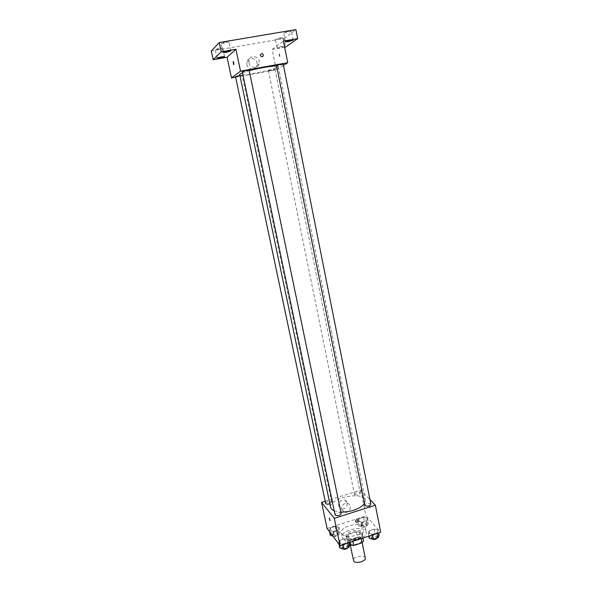 <?xml version="1.0" encoding="UTF-8"?>
<svg xmlns="http://www.w3.org/2000/svg" width="592" height="592" viewBox="0 0 592 592"><rect width="100%" height="100%" fill="white"/><g stroke="black" fill="none" stroke-linecap="round" stroke-linejoin="round"><path stroke-width="0.44" stroke-dasharray="2.96 2.22" d="M365.279 558.004C364.776 554.156 352.351 556.702 353.402 560.446M350.005 543.234C351.922 546.157 362.637 543.323 361.653 540.163C361.179 536.463 348.688 539.023 349.709 542.612L350.005 543.234M361.261 538.631L360.972 537.218L362.4 535.531L359.433 532.001L356.451 531.794L348.2 534.487L349.332 539.978L357.575 537.27L360.55 537.492L363.525 541.073M349.657 543.922L347.874 541.658L349.332 539.978M360.972 537.218L352.595 539.971L352.884 541.384M350.109 542.302L349.583 539.741L346.734 536.152L347.874 541.658M349.583 539.741L352.595 539.971M348.2 534.487L346.734 536.152M357.294 539.208C351.382 540.711 347.726 540.163 346.327 537.573C344.944 532.696 362.126 529.174 362.77 534.199C362.903 536.152 361.076 537.825 357.294 539.208M357.006 537.817C360.794 536.426 362.622 534.761 362.489 532.815C361.845 527.805 344.662 531.335 346.046 536.189L346.438 537.018C348.533 538.905 352.055 539.171 357.006 537.817M356.451 531.794L357.575 537.27M362.4 535.531L362.918 538.084M359.433 532.001L360.55 537.492M342.872 538.187C346.586 543.989 368.231 538.32 366.241 532.097C365.286 524.801 340.319 529.929 342.317 537.003L342.872 538.187M342.006 534.021C345.706 539.763 367.38 534.095 365.397 527.938C364.457 520.716 339.468 525.844 341.451 532.852L342.006 534.021M378.147 530.069L377.311 532.711L372.324 534.347L368.239 533.325L369.127 530.691L374.063 529.07L378.147 530.069L377.311 532.711L372.324 534.347L368.239 533.325L369.127 530.691L374.063 529.07L378.147 530.069L378.71 532.881M367.432 518.178L366.552 520.657L361.734 522.218L357.834 521.286L358.759 518.814L363.532 517.275L367.432 518.178L366.552 520.657L361.734 522.218L357.834 521.286L358.759 518.814L363.532 517.275L367.432 518.178L368.387 522.928L367.514 525.43L362.704 526.998L358.804 526.044L359.721 523.55L364.487 522.003L368.387 522.928M327.102 528.456L365.974 515.913L380.715 532.223M348.784 539.712L347.748 542.435L342.679 544.107L338.691 543.027L339.771 540.311L344.796 538.661L348.784 539.712L347.748 542.435L342.679 544.107L338.691 543.027L339.771 540.311L344.796 538.661L348.784 539.712L349.369 542.546M339.016 527.376L337.965 529.929L333.059 531.52L329.256 530.536L330.358 527.983L335.22 526.414L339.016 527.376L337.965 529.929L333.059 531.52L329.256 530.536L330.358 527.983L335.22 526.414L339.016 527.376L340.015 532.156L338.972 534.731L334.073 536.33L332.771 535.982M334.169 510.918L340.874 512.154M364.42 503.74L365.331 500.381C364.073 490.642 327.975 498.057 330.654 507.499M325.215 501.254L360.78 490.08L369.97 499.596M354.586 494.594C357.198 495.408 359.115 494.919 360.328 493.129C358.042 491.93 356.073 492.322 354.43 494.305L354.586 494.594M370.888 504.206C370.688 502.467 364.272 503.711 364.753 505.398M341.177 513.641C340.962 511.873 334.51 513.242 335.02 514.951M325.667 503.415C326.932 501.542 328.863 501.032 331.476 501.868L329.862 503.748M360.78 490.08L365.974 515.913M338.624 505.82L341.184 508.72C346.438 510.681 350.131 501.431 344.625 500.092C340.666 499.877 338.668 501.787 338.624 505.82M369.948 507.744L370.022 507.81C370.333 507.307 370.126 506.456 369.386 505.242C369.06 505.62 369.245 506.456 369.948 507.744L370.015 507.81C370.333 507.307 370.126 506.456 369.386 505.242C369.06 505.627 369.245 506.456 369.948 507.744M329.3 518L330.121 520.664M341.525 509.253L344.107 512.184C349.413 514.159 353.143 504.798 347.593 503.459C343.589 503.244 341.569 505.176 341.525 509.253M355.585 521.471C355.607 520.272 356.199 519.717 357.368 519.783L357.368 519.783M242.431 72.735L249.202 70.655M276.501 66.001L278.358 66.459C279.594 68.842 239.457 77.078 239.656 74.4M235.52 76.597C237.37 76.642 239.56 76.227 242.084 75.347L239.864 75.391M283.242 64.136C283.494 64.558 276.346 66.045 276.412 65.564M249.121 70.256C249.373 70.685 242.143 72.157 242.209 71.662M268.509 70.589C271.062 69.708 273.223 69.294 274.984 69.331C275.221 69.723 268.354 71.136 268.428 70.692L268.509 70.589M235.638 77.167L276.272 69.849L283.487 65.357M211.285 50.986L283.931 38.554L285.618 47.094M276.272 69.849L272.165 49.425L284.685 47.249M246.886 64.506C247.737 69.797 255.47 70.589 256.78 65.542C259.081 59.067 248.64 55.056 246.968 61.805L246.886 64.506M272.165 49.425L283.464 41.085M279.89 56.558L279.446 53.524C278.965 54.027 279.061 55.034 279.727 56.529L279.446 53.524C278.965 54.027 279.054 55.034 279.727 56.529L279.89 56.558M233.144 61.575L233.736 64.706M248.995 62.893C249.861 68.258 257.683 69.064 259.015 63.958C261.338 57.394 250.779 53.324 249.084 60.169L248.995 62.893M260.421 55.404L260.45 54.59M284.508 46.346L279.912 47.745L277.115 47.871C276.804 47.338 284.36 45.739 284.5 46.309L282.806 37.703L279.994 37.792L275.391 39.257L278.203 39.168L282.806 37.703M283.931 38.554L295.874 29.6M219.588 48.107L215.162 49.521L218.307 49.417L222.725 48.011L219.588 48.107M225.715 41.877L221.075 43.379L224.316 43.297L228.949 41.795L225.715 41.877M288.526 31.25L283.694 32.812L286.587 32.738L291.412 31.176L288.526 31.25M330.269 535.323L331.365 532.748L336.219 531.179L340.015 532.156M332.334 534.65C334.946 535.612 336.863 535.094 338.099 533.103C335.768 531.786 333.807 532.208 332.208 534.384L332.334 534.65M337.965 529.929L338.972 534.731M333.059 531.52L334.073 536.33M329.256 530.536L329.485 531.623M330.358 527.983L331.365 532.748M335.22 526.414L336.219 531.179M333.037 536.345C335.827 536.818 337.603 536.197 338.38 534.465C336.049 533.14 334.088 533.57 332.497 535.745L332.563 535.93M360.831 525.385C363.451 526.31 365.353 525.814 366.529 523.913C364.228 522.581 362.282 522.965 360.676 525.074L360.831 525.385M366.552 520.657L367.514 525.43M361.734 522.218L362.704 526.998M357.834 521.286L358.804 526.044M358.759 518.814L359.721 523.55M363.532 517.275L364.487 522.003M361.113 526.739C363.725 527.672 365.627 527.176 366.803 525.267C364.502 523.927 362.556 524.32 360.95 526.429L361.113 526.739M339.727 547.977L340.807 545.232L345.817 543.582L349.805 544.655M341.858 547.274C344.588 548.318 346.572 547.785 347.83 545.669C347.578 543.759 341.184 545.121 341.717 546.971L341.858 547.274M347.748 542.435L347.874 543.034M342.679 544.107L342.805 544.707M338.691 543.027L338.927 544.152M339.771 540.311L340.807 545.232M344.796 538.661L345.817 543.582M348.022 547.652L348.118 547.075C347.874 545.165 341.48 546.527 342.013 548.377L342.124 548.636M369.223 538.246L370.111 535.582L375.039 533.962L379.124 534.976M371.325 537.551C374.055 538.557 376.024 538.047 377.222 536.026C374.825 534.569 372.805 534.961 371.147 537.203L371.325 537.551M377.311 532.711L377.43 533.303M372.324 534.347L372.449 534.946M368.239 533.325L368.801 536.145M369.127 530.691L370.111 535.582M374.063 529.07L375.039 533.962M377.43 537.928L377.504 537.432C375.106 535.967 373.078 536.359 371.428 538.602L371.517 538.831M362.171 542.723L361.653 540.163M350.101 544.492L349.709 542.612M346.046 536.189L346.327 537.573M362.489 532.815L362.77 534.199M341.451 532.852L342.317 537.003M365.397 527.938L366.241 532.097M347.593 503.459L344.625 500.092M344.107 512.184L341.184 508.72M278.358 66.459L365.331 500.381M331.601 502.127L242.15 75.258M268.428 70.692L354.43 494.305M274.984 69.331L360.328 493.129M249.084 60.169L246.968 61.805M259.015 63.958L256.78 65.542M293.173 40.167L291.412 31.176M285.47 41.795L283.694 32.812M230.88 50.934L228.949 41.795M223.021 52.51L221.075 43.379M224.59 56.758L222.725 48.011M217.042 58.268L215.162 49.521M277.115 47.871L275.391 39.257M332.208 534.384L332.497 535.745M338.099 533.103L338.38 534.465M360.676 525.074L360.95 526.429M366.529 523.913L366.803 525.267M341.717 546.971L342.013 548.377M347.83 545.669L348.118 547.075M371.147 537.203L371.428 538.602M377.222 536.026L377.504 537.432"/><path stroke-width="0.89" d="M350.101 544.492L353.698 561.09C355.637 564.146 366.3 561.297 365.279 558.004L362.171 542.723M361.261 538.631L362.104 542.775L363.525 541.073L362.918 538.084M362.104 542.775L353.742 545.543L350.73 545.299L349.657 543.922M352.884 541.384L353.742 545.543M350.109 542.302L350.73 545.299M369.97 499.596L375.365 505.183L380.715 532.223L340.03 545.617L327.102 528.456L321.567 502.401L325.215 501.254M375.365 505.183L334.302 518.34L340.03 545.617M355.585 521.471C355.607 520.279 356.199 519.717 357.368 519.783C358.582 521.108 358.241 521.952 356.347 522.322L355.585 521.471L356.347 522.322C358.241 521.952 358.582 521.101 357.368 519.783M242.431 72.735L239.656 74.4L330.654 507.499L331.402 509.016L334.169 510.918M340.874 512.154C351.692 511.865 359.544 509.061 364.42 503.74M334.302 518.34L321.567 502.401M364.931 505.716C367.662 506.611 369.645 506.101 370.888 504.206L283.242 64.136C281.422 64.077 279.18 64.513 276.508 65.446L364.931 505.716M335.153 515.232C337.877 516.165 339.882 515.632 341.177 513.641L249.121 70.256C247.19 70.196 244.91 70.633 242.276 71.565L335.153 515.232M329.862 503.748C327.635 504.406 326.236 504.295 325.667 503.415L235.52 76.597L239.864 75.391M329.448 518.104L330.033 520.627L329.448 518.104M330.121 520.664L329.3 518M249.202 70.655C258.556 68.139 272.12 65.838 276.501 66.001M283.487 65.357L287.749 62.708L240.507 71.151L231.472 77.922L235.638 77.167M240.507 71.151L235.919 49.254L221.216 51.785L219.247 42.557L295.874 29.6L297.635 38.643L283.464 41.085L287.749 62.708M260.421 55.404L260.45 54.59C261.997 53.014 262.959 53.391 263.344 55.707C262.308 57.15 261.331 57.047 260.421 55.404C261.331 57.047 262.308 57.15 263.344 55.707L263.344 55.707C262.959 53.391 261.997 53.014 260.45 54.59L260.45 54.59M219.247 42.557L211.285 50.986L213.157 59.688L227.084 57.269L231.472 77.922M284.685 47.249L285.618 47.094L297.635 38.643M235.919 49.254L227.084 57.269M233.736 64.706L233.248 61.627C233.87 63.159 233.995 64.165 233.633 64.661L233.144 61.575M288.348 41.684L285.47 41.795C285.144 41.196 293.24 39.494 293.173 40.167L288.348 41.684M226.248 52.385L223.021 52.51C222.681 51.889 230.939 50.231 230.88 50.934L226.248 52.385M220.172 58.127L217.042 58.268C216.724 57.698 224.649 56.114 224.59 56.758L220.172 58.127M221.216 51.785L213.157 59.688M332.771 535.982L330.269 535.323L329.485 531.623M332.563 535.93L333.037 536.345M349.369 542.546L349.805 544.655L348.777 547.4L343.715 549.08L339.727 547.977L338.927 544.152M347.874 543.034L348.777 547.4M342.805 544.707L343.715 549.08M342.124 548.636L342.154 548.68C344.181 549.731 346.135 549.383 348.022 547.652M378.71 532.881L379.124 534.976L378.288 537.647L373.315 539.29L369.223 538.246L368.801 536.145M377.43 533.303L378.288 537.647M372.449 534.946L373.315 539.29M371.517 538.831L371.606 538.957C373.715 539.956 375.661 539.615 377.43 537.928"/></g></svg>
